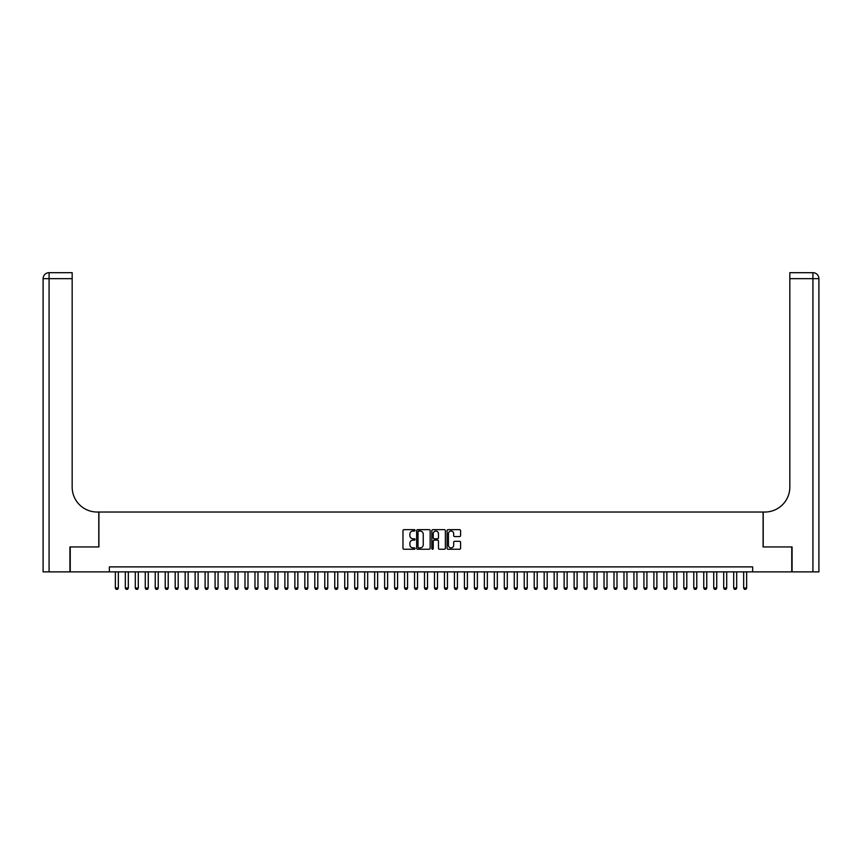 <?xml version="1.0" encoding="UTF-8"?>
<svg xmlns="http://www.w3.org/2000/svg" width="862" height="862" viewBox="0 0 862 862"><rect width="100%" height="100%" fill="white"/><g stroke="black" fill="none" stroke-linecap="round" stroke-linejoin="round"><path stroke-width="1.29" d="M415.042 530.356A0.69 0.69 0 0 0 414.363 529.667L403.955 529.667A0.981 0.981 0 0 0 402.974 530.647L402.974 548.264A0.981 0.981 0 0 0 403.955 549.245L414.363 549.245A0.69 0.69 0 0 0 415.042 548.555A0.69 0.69 0 0 0 414.363 547.876L413.017 547.876A3.136 3.136 0 0 1 409.881 544.741L409.881 543.275A3.136 3.136 0 0 1 413.017 540.14L414.363 540.14A0.69 0.69 0 0 0 415.042 539.461A0.69 0.69 0 0 0 414.363 538.772L413.017 538.772A3.136 3.136 0 0 1 409.881 535.636L409.881 534.171A3.136 3.136 0 0 1 413.017 531.035L414.363 531.035A0.69 0.69 0 0 0 415.042 530.356M459.608 536.573A0.981 0.981 0 0 0 460.588 535.593L460.588 530.647A0.981 0.981 0 0 0 459.608 529.667L448.057 529.667A0.981 0.981 0 0 0 447.076 530.647L447.076 548.264A0.981 0.981 0 0 0 448.057 549.245L459.608 549.245A0.981 0.981 0 0 0 460.588 548.264L460.588 542.295A0.981 0.981 0 0 0 459.608 541.314L454.662 541.314A0.981 0.981 0 0 0 453.681 542.295L453.681 545.258A2.618 2.618 0 0 1 451.063 547.876A2.618 2.618 0 0 1 448.445 545.258L448.445 533.653A2.618 2.618 0 0 1 451.063 531.035A2.618 2.618 0 0 1 453.681 533.653L453.681 535.593A0.981 0.981 0 0 0 454.662 536.573L459.608 536.573M109.366 571.872L70.231 571.872L70.231 546.939L98.904 546.939L98.904 512.028L763.096 512.028L763.096 546.939L791.769 546.939L791.769 571.872L752.634 571.872L752.634 566.884L109.366 566.884L109.366 571.872L752.634 571.872M430.149 530.647A0.981 0.981 0 0 0 429.168 529.667L417.617 529.667A0.981 0.981 0 0 0 416.637 530.647L416.637 548.264A0.981 0.981 0 0 0 417.617 549.245L429.168 549.245A0.981 0.981 0 0 0 430.149 548.264L430.149 530.647M432.832 529.667L444.383 529.667A0.981 0.981 0 0 1 445.363 530.647L445.363 548.264A0.981 0.981 0 0 1 444.383 549.245L439.448 549.245A0.981 0.981 0 0 1 438.467 548.264L438.467 541.12A0.981 0.981 0 0 0 437.487 540.14L434.211 540.14A0.981 0.981 0 0 0 433.23 541.12L433.23 548.555A0.69 0.69 0 0 1 432.541 549.245A0.69 0.69 0 0 1 431.851 548.555L431.851 530.647A0.981 0.981 0 0 1 432.832 529.667M418.695 531.035A0.69 0.69 0 0 0 418.005 531.725L418.005 547.187A0.69 0.69 0 0 0 418.695 547.876L420.106 547.876A3.136 3.136 0 0 0 423.242 544.741L423.242 534.171A3.136 3.136 0 0 0 420.106 531.035L418.695 531.035M438.467 533.707A2.618 2.618 0 0 0 435.849 531.089A2.618 2.618 0 0 0 433.23 533.707L433.23 537.791A0.981 0.981 0 0 0 434.211 538.772L437.487 538.772A0.981 0.981 0 0 0 438.467 537.791L438.467 533.707M115.357 571.872L115.357 588.024L118.342 588.024L118.342 571.872M118.342 588.024L117.598 589.317L116.101 589.317L115.357 588.024M69.93 546.939L98.796 546.939L98.796 512.028L97.104 512.028A24.933 24.933 0 0 1 72.171 487.095L72.171 278.663L49.08 278.663L49.08 571.872L69.93 571.872L69.93 546.939M49.08 571.872L43.1 571.872L43.1 278.663A5.98 5.98 0 0 1 49.08 272.683L72.171 272.683L72.171 278.663M72.171 272.683L49.08 272.683A5.98 5.98 0 0 0 43.1 278.663L49.08 278.663L49.08 272.683M97.104 512.028A24.933 24.933 0 0 1 72.171 487.095M818.9 571.872L818.9 278.663L818.9 571.872L792.07 571.872L792.07 546.939L763.204 546.939L763.204 512.028L764.896 512.028A24.933 24.933 0 0 0 789.829 487.095L789.829 272.683L812.92 272.683L789.829 272.683M812.92 571.872L812.92 272.683A5.98 5.98 0 0 1 818.9 278.663L818.9 512.028M764.896 512.028A24.933 24.933 0 0 0 789.829 487.095M125.324 571.872L125.324 588.024L128.319 588.024L128.319 571.872M128.319 588.024L127.576 589.317L126.078 589.317L125.324 588.024M135.302 571.872L135.302 588.024L138.297 588.024L138.297 571.872M138.297 588.024L137.543 589.317L136.045 589.317L135.302 588.024M145.269 571.872L145.269 588.024L148.264 588.024L148.264 571.872M148.264 588.024L147.521 589.317L146.023 589.317L145.269 588.024M155.246 571.872L155.246 588.024L158.242 588.024L158.242 571.872M158.242 588.024L157.487 589.317L155.99 589.317L155.246 588.024M165.224 571.872L165.224 588.024L168.209 588.024L168.209 571.872M168.209 588.024L167.465 589.317L165.967 589.317L165.224 588.024M175.191 571.872L175.191 588.024L178.186 588.024L178.186 571.872M178.186 588.024L177.432 589.317L175.945 589.317L175.191 588.024M185.168 571.872L185.168 588.024L188.153 588.024L188.153 571.872M188.153 588.024L187.41 589.317L185.912 589.317L185.168 588.024M195.135 571.872L195.135 588.024L198.131 588.024L198.131 571.872M198.131 588.024L197.387 589.317L195.889 589.317L195.135 588.024M205.113 571.872L205.113 588.024L208.108 588.024L208.108 571.872M208.108 588.024L207.354 589.317L205.856 589.317L205.113 588.024M215.08 571.872L215.08 588.024L218.075 588.024L218.075 571.872M218.075 588.024L217.332 589.317L215.834 589.317L215.08 588.024M225.057 571.872L225.057 588.024L228.053 588.024L228.053 571.872M228.053 588.024L227.299 589.317L225.801 589.317L225.057 588.024M235.035 571.872L235.035 588.024L238.02 588.024L238.02 571.872M238.02 588.024L237.276 589.317L235.779 589.317L235.035 588.024M245.002 571.872L245.002 588.024L247.997 588.024L247.997 571.872M247.997 588.024L247.243 589.317L245.756 589.317L245.002 588.024M254.98 571.872L254.98 588.024L257.964 588.024L257.964 571.872M257.964 588.024L257.221 589.317L255.723 589.317L254.98 588.024M264.946 571.872L264.946 588.024L267.942 588.024L267.942 571.872M267.942 588.024L267.198 589.317L265.701 589.317L264.946 588.024M274.924 571.872L274.924 588.024L277.92 588.024L277.92 571.872M277.92 588.024L277.165 589.317L275.668 589.317L274.924 588.024M284.891 571.872L284.891 588.024L287.886 588.024L287.886 571.872M287.886 588.024L287.143 589.317L285.645 589.317L284.891 588.024M294.869 571.872L294.869 588.024L297.864 588.024L297.864 571.872M297.864 588.024L297.11 589.317L295.612 589.317L294.869 588.024M304.846 571.872L304.846 588.024L307.831 588.024L307.831 571.872M307.831 588.024L307.087 589.317L305.59 589.317L304.846 588.024M314.813 571.872L314.813 588.024L317.809 588.024L317.809 571.872M317.809 588.024L317.054 589.317L315.567 589.317L314.813 588.024M324.791 571.872L324.791 588.024L327.775 588.024L327.775 571.872M327.775 588.024L327.032 589.317L325.534 589.317L324.791 588.024M334.758 571.872L334.758 588.024L337.753 588.024L337.753 571.872M337.753 588.024L337.01 589.317L335.512 589.317L334.758 588.024M344.735 571.872L344.735 588.024L347.731 588.024L347.731 571.872M347.731 588.024L346.977 589.317L345.479 589.317L344.735 588.024M354.702 571.872L354.702 588.024L357.698 588.024L357.698 571.872M357.698 588.024L356.954 589.317L355.456 589.317L354.702 588.024M364.68 571.872L364.68 588.024L367.675 588.024L367.675 571.872M367.675 588.024L366.921 589.317L365.423 589.317L364.68 588.024M374.658 571.872L374.658 588.024L377.642 588.024L377.642 571.872M377.642 588.024L376.899 589.317L375.401 589.317L374.658 588.024M384.624 571.872L384.624 588.024L387.62 588.024L387.62 571.872M387.62 588.024L386.866 589.317L385.379 589.317L384.624 588.024M394.602 571.872L394.602 588.024L397.587 588.024L397.587 571.872M397.587 588.024L396.843 589.317L395.346 589.317L394.602 588.024M404.569 571.872L404.569 588.024L407.564 588.024L407.564 571.872M407.564 588.024L406.81 589.317L405.323 589.317L404.569 588.024M414.547 571.872L414.547 588.024L417.531 588.024L417.531 571.872M417.531 588.024L416.788 589.317L415.29 589.317L414.547 588.024M424.513 571.872L424.513 588.024L427.509 588.024L427.509 571.872M427.509 588.024L426.765 589.317L425.268 589.317L424.513 588.024M434.491 571.872L434.491 588.024L437.487 588.024L437.487 571.872M437.487 588.024L436.732 589.317L435.235 589.317L434.491 588.024M444.469 571.872L444.469 588.024L447.453 588.024L447.453 571.872M447.453 588.024L446.71 589.317L445.212 589.317L444.469 588.024M454.436 571.872L454.436 588.024L457.431 588.024L457.431 571.872M457.431 588.024L456.677 589.317L455.19 589.317L454.436 588.024M464.413 571.872L464.413 588.024L467.398 588.024L467.398 571.872M467.398 588.024L466.654 589.317L465.157 589.317L464.413 588.024M474.38 571.872L474.38 588.024L477.376 588.024L477.376 571.872M477.376 588.024L476.621 589.317L475.134 589.317L474.38 588.024M484.358 571.872L484.358 588.024L487.342 588.024L487.342 571.872M487.342 588.024L486.599 589.317L485.101 589.317L484.358 588.024M494.325 571.872L494.325 588.024L497.32 588.024L497.32 571.872M497.32 588.024L496.577 589.317L495.079 589.317L494.325 588.024M504.302 571.872L504.302 588.024L507.298 588.024L507.298 571.872M507.298 588.024L506.544 589.317L505.046 589.317L504.302 588.024M514.269 571.872L514.269 588.024L517.265 588.024L517.265 571.872M517.265 588.024L516.521 589.317L515.023 589.317L514.269 588.024M524.247 571.872L524.247 588.024L527.242 588.024L527.242 571.872M527.242 588.024L526.488 589.317L524.99 589.317L524.247 588.024M534.224 571.872L534.224 588.024L537.209 588.024L537.209 571.872M537.209 588.024L536.466 589.317L534.968 589.317L534.224 588.024M544.191 571.872L544.191 588.024L547.187 588.024L547.187 571.872M547.187 588.024L546.433 589.317L544.946 589.317L544.191 588.024M554.169 571.872L554.169 588.024L557.154 588.024L557.154 571.872M557.154 588.024L556.41 589.317L554.912 589.317L554.169 588.024M564.136 571.872L564.136 588.024L567.131 588.024L567.131 571.872M567.131 588.024L566.388 589.317L564.89 589.317L564.136 588.024M574.114 571.872L574.114 588.024L577.109 588.024L577.109 571.872M577.109 588.024L576.355 589.317L574.857 589.317L574.114 588.024M584.08 571.872L584.08 588.024L587.076 588.024L587.076 571.872M587.076 588.024L586.332 589.317L584.835 589.317L584.08 588.024M594.058 571.872L594.058 588.024L597.054 588.024L597.054 571.872M597.054 588.024L596.299 589.317L594.802 589.317L594.058 588.024M604.036 571.872L604.036 588.024L607.02 588.024L607.02 571.872M607.02 588.024L606.277 589.317L604.779 589.317L604.036 588.024M614.003 571.872L614.003 588.024L616.998 588.024L616.998 571.872M616.998 588.024L616.244 589.317L614.757 589.317L614.003 588.024M623.98 571.872L623.98 588.024L626.965 588.024L626.965 571.872M626.965 588.024L626.221 589.317L624.724 589.317L623.98 588.024M633.947 571.872L633.947 588.024L636.943 588.024L636.943 571.872M636.943 588.024L636.199 589.317L634.701 589.317L633.947 588.024M643.925 571.872L643.925 588.024L646.92 588.024L646.92 571.872M646.92 588.024L646.166 589.317L644.668 589.317L643.925 588.024M653.892 571.872L653.892 588.024L656.887 588.024L656.887 571.872M656.887 588.024L656.144 589.317L654.646 589.317L653.892 588.024M663.869 571.872L663.869 588.024L666.865 588.024L666.865 571.872M666.865 588.024L666.111 589.317L664.613 589.317L663.869 588.024M673.847 571.872L673.847 588.024L676.832 588.024L676.832 571.872M676.832 588.024L676.088 589.317L674.59 589.317L673.847 588.024M683.814 571.872L683.814 588.024L686.809 588.024L686.809 571.872M686.809 588.024L686.055 589.317L684.568 589.317L683.814 588.024M693.791 571.872L693.791 588.024L696.776 588.024L696.776 571.872M696.776 588.024L696.033 589.317L694.535 589.317L693.791 588.024M703.758 571.872L703.758 588.024L706.754 588.024L706.754 571.872M706.754 588.024L706.01 589.317L704.513 589.317L703.758 588.024M713.736 571.872L713.736 588.024L716.731 588.024L716.731 571.872M716.731 588.024L715.977 589.317L714.479 589.317L713.736 588.024M723.703 571.872L723.703 588.024L726.698 588.024L726.698 571.872M726.698 588.024L725.955 589.317L724.457 589.317L723.703 588.024M733.681 571.872L733.681 588.024L736.676 588.024L736.676 571.872M736.676 588.024L735.922 589.317L734.424 589.317L733.681 588.024M743.658 571.872L743.658 588.024L746.643 588.024L746.643 571.872M746.643 588.024L745.899 589.317L744.402 589.317L743.658 588.024M818.9 278.663L789.829 278.663"/></g></svg>
